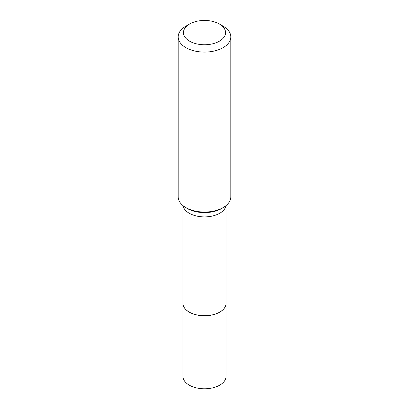 <?xml version="1.0" encoding="UTF-8"?>
<svg xmlns="http://www.w3.org/2000/svg" width="409" height="409" viewBox="0 0 409 409"><rect width="100%" height="100%" fill="white"/><g stroke="black" fill="none" stroke-linecap="round" stroke-linejoin="round"><path stroke-width="0.61" d="M182.925 303.294A21.575 12.454 0 0 0 182.925 303.325L182.925 376.336A21.575 12.454 0 0 0 189.244 385.14A21.575 12.454 0 0 0 212.757 387.839A21.575 12.454 0 0 0 226.075 376.336L226.075 303.325A21.575 12.454 0 0 0 226.075 303.294M182.925 303.325A21.575 12.454 0 0 0 189.244 312.128A21.575 12.454 0 0 0 212.757 314.828A21.575 12.454 0 0 0 226.075 303.325M182.925 205.553L182.925 303.268A21.575 12.454 0 0 0 189.244 312.077L189.29 312.103A21.508 12.418 0 0 0 219.71 312.103A21.508 12.418 0 0 0 219.73 312.087M189.29 312.103L189.244 312.077A21.575 12.454 0 0 0 219.756 312.077A21.575 12.454 0 0 0 226.075 303.268L226.075 205.553M189.618 41.197A21.048 12.152 0 0 0 219.382 41.197A21.048 12.152 0 0 0 219.382 24.008L223.104 26.156A26.309 15.189 0 0 1 230.809 36.897A26.309 15.189 0 0 1 214.567 50.936A26.309 15.189 0 0 1 185.896 47.638A26.309 15.189 0 0 1 178.191 36.897A26.309 15.189 0 0 1 185.896 26.156L189.618 24.008A21.048 12.152 0 0 0 189.618 41.197M178.191 36.897L178.191 196.857A26.309 15.189 0 0 0 184.72 206.877A26.309 15.189 0 0 0 185.896 207.598A26.309 15.189 0 0 0 224.28 206.877A26.309 15.189 0 0 0 230.809 196.857L230.809 36.897M223.104 26.156L219.382 24.008A21.048 12.152 0 0 0 189.618 24.008M184.72 206.877L186.121 207.798A24.448 14.116 0 0 0 187.215 208.472A24.448 14.116 0 0 0 222.879 207.798L224.28 206.877M183.028 205.635A21.575 12.454 0 0 0 189.244 213.253A21.575 12.454 0 0 0 211.796 216.167A21.575 12.454 0 0 0 225.972 205.635"/></g></svg>
